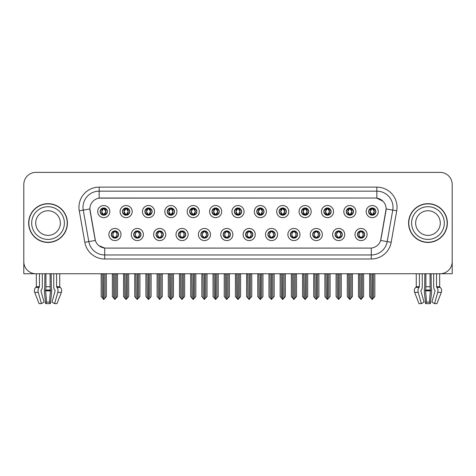 <?xml version="1.0" encoding="UTF-8"?>
<svg xmlns="http://www.w3.org/2000/svg" width="476" height="476" viewBox="0 0 476 476"><rect width="100%" height="100%" fill="white"/><g stroke="black" fill="none" stroke-linecap="round" stroke-linejoin="round"><path stroke-width="0.71" d="M223.179 234.525A3.635 3.635 0 0 0 226.814 238.161A3.635 3.635 0 0 0 230.449 234.525A3.635 3.635 0 0 0 226.814 230.89A3.635 3.635 0 0 0 223.179 234.525L223.214 234.525C223.898 236.483 224.845 237.465 226.046 237.465L226.475 237.465C224.071 235.507 224.071 233.549 226.475 231.592L226.046 231.592C224.868 231.568 223.922 232.544 223.214 234.525M220.757 234.525A6.057 6.057 0 0 0 226.814 240.582A6.057 6.057 0 0 0 232.871 234.525A6.057 6.057 0 0 0 226.814 228.468A6.057 6.057 0 0 0 220.757 234.525M245.551 234.525A3.635 3.635 0 0 0 249.186 238.161A3.635 3.635 0 0 0 252.821 234.525A3.635 3.635 0 0 0 249.186 230.89A3.635 3.635 0 0 0 245.551 234.525L245.586 234.525C246.276 236.483 247.217 237.465 248.418 237.465L248.847 237.465C246.443 235.507 246.443 233.549 248.847 231.592L248.418 231.592C247.24 231.568 246.294 232.544 245.586 234.525M243.129 234.525A6.057 6.057 0 0 0 249.186 240.582A6.057 6.057 0 0 0 255.243 234.525A6.057 6.057 0 0 0 249.186 228.468A6.057 6.057 0 0 0 243.129 234.525M267.923 234.525A3.635 3.635 0 0 0 271.558 238.161A3.635 3.635 0 0 0 275.193 234.525A3.635 3.635 0 0 0 271.558 230.89A3.635 3.635 0 0 0 267.923 234.525L267.958 234.525C268.648 236.483 269.594 237.465 270.79 237.465L271.225 237.465C268.815 235.507 268.815 233.549 271.225 231.592L270.79 231.592C269.612 231.568 268.666 232.544 267.958 234.525M265.501 234.525A6.057 6.057 0 0 0 271.558 240.582A6.057 6.057 0 0 0 277.615 234.525A6.057 6.057 0 0 0 271.558 228.468A6.057 6.057 0 0 0 265.501 234.525M144.871 211.588A3.635 3.635 0 0 0 148.506 215.223A3.635 3.635 0 0 0 152.141 211.588A3.635 3.635 0 0 0 148.506 207.952A3.635 3.635 0 0 0 144.871 211.588L144.906 211.588C145.662 213.617 146.602 214.599 147.738 214.521L147.489 215.081M142.449 211.588A6.057 6.057 0 0 0 148.506 217.645A6.057 6.057 0 0 0 154.563 211.588A6.057 6.057 0 0 0 148.506 205.531A6.057 6.057 0 0 0 142.449 211.588M211.993 211.588A3.635 3.635 0 0 0 215.628 215.223A3.635 3.635 0 0 0 219.263 211.588A3.635 3.635 0 0 0 215.628 207.952A3.635 3.635 0 0 0 211.993 211.588L212.028 211.588C212.778 213.617 213.724 214.599 214.86 214.521L214.611 215.081M209.571 211.588A6.057 6.057 0 0 0 215.628 217.645A6.057 6.057 0 0 0 221.685 211.588A6.057 6.057 0 0 0 215.628 205.531A6.057 6.057 0 0 0 209.571 211.588M111.313 234.525A3.635 3.635 0 0 0 114.948 238.161A3.635 3.635 0 0 0 118.584 234.525A3.635 3.635 0 0 0 114.948 230.89A3.635 3.635 0 0 0 111.313 234.525L111.348 234.525C112.038 236.483 112.979 237.465 114.18 237.465L114.609 237.465C112.205 235.507 112.205 233.549 114.609 231.592L114.18 231.592C113.002 231.568 112.056 232.544 111.348 234.525M108.891 234.525A6.057 6.057 0 0 0 114.948 240.582A6.057 6.057 0 0 0 121.005 234.525A6.057 6.057 0 0 0 114.948 228.468A6.057 6.057 0 0 0 108.891 234.525M189.621 211.588A3.635 3.635 0 0 0 193.256 215.223A3.635 3.635 0 0 0 196.885 211.588A3.635 3.635 0 0 0 193.256 207.952A3.635 3.635 0 0 0 189.621 211.588L189.65 211.588C190.406 213.617 191.352 214.599 192.482 214.521L192.239 215.081M187.199 211.588A6.057 6.057 0 0 0 193.256 217.645A6.057 6.057 0 0 0 199.313 211.588A6.057 6.057 0 0 0 193.256 205.531A6.057 6.057 0 0 0 187.199 211.588M122.499 211.588A3.635 3.635 0 0 0 126.134 215.223A3.635 3.635 0 0 0 129.769 211.588A3.635 3.635 0 0 0 126.134 207.952A3.635 3.635 0 0 0 122.499 211.588L122.534 211.588C123.284 213.617 124.23 214.599 125.366 214.521L125.117 215.081M120.077 211.588A6.057 6.057 0 0 0 126.134 217.645A6.057 6.057 0 0 0 132.191 211.588A6.057 6.057 0 0 0 126.134 205.531A6.057 6.057 0 0 0 120.077 211.588M335.044 234.525A3.635 3.635 0 0 0 338.68 238.161A3.635 3.635 0 0 0 342.315 234.525A3.635 3.635 0 0 0 338.68 230.89A3.635 3.635 0 0 0 335.044 234.525L335.08 234.525C335.764 236.483 336.71 237.465 337.912 237.465L338.341 237.465C335.937 235.507 335.937 233.549 338.341 231.592L337.912 231.592C336.734 231.568 335.788 232.544 335.08 234.525M332.623 234.525A6.057 6.057 0 0 0 338.68 240.582A6.057 6.057 0 0 0 344.737 234.525A6.057 6.057 0 0 0 338.68 228.468A6.057 6.057 0 0 0 332.623 234.525M301.486 211.588A3.635 3.635 0 0 0 305.122 215.223A3.635 3.635 0 0 0 308.751 211.588A3.635 3.635 0 0 0 305.122 207.952A3.635 3.635 0 0 0 301.486 211.588L301.516 211.588C302.272 213.617 303.212 214.599 304.348 214.521L304.104 215.081M299.059 211.588A6.057 6.057 0 0 0 305.122 217.645A6.057 6.057 0 0 0 311.179 211.588A6.057 6.057 0 0 0 305.122 205.531A6.057 6.057 0 0 0 299.059 211.588M156.063 234.525A3.635 3.635 0 0 0 159.692 238.161A3.635 3.635 0 0 0 163.327 234.525A3.635 3.635 0 0 0 159.692 230.89A3.635 3.635 0 0 0 156.063 234.525L156.092 234.525C156.782 236.483 157.729 237.465 158.924 237.465L159.359 237.465C156.949 235.507 156.949 233.549 159.359 231.592L158.924 231.592C157.746 231.568 156.806 232.544 156.092 234.525M153.635 234.525A6.057 6.057 0 0 0 159.692 240.582A6.057 6.057 0 0 0 165.749 234.525A6.057 6.057 0 0 0 159.692 228.468A6.057 6.057 0 0 0 153.635 234.525M346.23 211.588A3.635 3.635 0 0 0 349.866 215.223A3.635 3.635 0 0 0 353.501 211.588A3.635 3.635 0 0 0 349.866 207.952A3.635 3.635 0 0 0 346.23 211.588L346.266 211.588C347.016 213.617 347.962 214.599 349.098 214.521L348.848 215.081M343.809 211.588A6.057 6.057 0 0 0 349.866 217.645A6.057 6.057 0 0 0 355.923 211.588A6.057 6.057 0 0 0 349.866 205.531A6.057 6.057 0 0 0 343.809 211.588M167.249 211.588A3.635 3.635 0 0 0 170.878 215.223A3.635 3.635 0 0 0 174.513 211.588A3.635 3.635 0 0 0 170.878 207.952A3.635 3.635 0 0 0 167.249 211.588L167.278 211.588C168.034 213.617 168.974 214.599 170.11 214.521L169.867 215.081M164.821 211.588A6.057 6.057 0 0 0 170.878 217.645A6.057 6.057 0 0 0 176.941 211.588A6.057 6.057 0 0 0 170.878 205.531A6.057 6.057 0 0 0 164.821 211.588M279.115 211.588A3.635 3.635 0 0 0 282.744 215.223A3.635 3.635 0 0 0 286.379 211.588A3.635 3.635 0 0 0 282.744 207.952A3.635 3.635 0 0 0 279.115 211.588L279.144 211.588C279.9 213.617 280.84 214.599 281.976 214.521L281.732 215.081M276.687 211.588A6.057 6.057 0 0 0 282.744 217.645A6.057 6.057 0 0 0 288.801 211.588A6.057 6.057 0 0 0 282.744 205.531A6.057 6.057 0 0 0 276.687 211.588M133.685 234.525A3.635 3.635 0 0 0 137.32 238.161A3.635 3.635 0 0 0 140.956 234.525A3.635 3.635 0 0 0 137.32 230.89A3.635 3.635 0 0 0 133.685 234.525L133.72 234.525C134.41 236.483 135.351 237.465 136.552 237.465L136.981 237.465C134.577 235.507 134.577 233.549 136.981 231.592L136.552 231.592C135.374 231.568 134.428 232.544 133.72 234.525M131.263 234.525A6.057 6.057 0 0 0 137.32 240.582A6.057 6.057 0 0 0 143.377 234.525A6.057 6.057 0 0 0 137.32 228.468A6.057 6.057 0 0 0 131.263 234.525M234.365 211.588A3.635 3.635 0 0 0 238 215.223A3.635 3.635 0 0 0 241.635 211.588A3.635 3.635 0 0 0 238 207.952A3.635 3.635 0 0 0 234.365 211.588L234.4 211.588C235.15 213.617 236.096 214.599 237.232 214.521L236.983 215.081M231.943 211.588A6.057 6.057 0 0 0 238 217.645A6.057 6.057 0 0 0 244.057 211.588A6.057 6.057 0 0 0 238 205.531A6.057 6.057 0 0 0 231.943 211.588M200.807 234.525A3.635 3.635 0 0 0 204.442 238.161A3.635 3.635 0 0 0 208.077 234.525A3.635 3.635 0 0 0 204.442 230.89A3.635 3.635 0 0 0 200.807 234.525L200.836 234.525C201.526 236.483 202.473 237.465 203.674 237.465L204.103 237.465C201.699 235.507 201.699 233.549 204.103 231.592L203.674 231.592C202.496 231.568 201.55 232.544 200.836 234.525M198.385 234.525A6.057 6.057 0 0 0 204.442 240.582A6.057 6.057 0 0 0 210.499 234.525A6.057 6.057 0 0 0 204.442 228.468A6.057 6.057 0 0 0 198.385 234.525M256.737 211.588A3.635 3.635 0 0 0 260.372 215.223A3.635 3.635 0 0 0 264.007 211.588A3.635 3.635 0 0 0 260.372 207.952A3.635 3.635 0 0 0 256.737 211.588L256.772 211.588C257.522 213.617 258.468 214.599 259.604 214.521L259.355 215.081M254.315 211.588A6.057 6.057 0 0 0 260.372 217.645A6.057 6.057 0 0 0 266.429 211.588A6.057 6.057 0 0 0 260.372 205.531A6.057 6.057 0 0 0 254.315 211.588M323.858 211.588A3.635 3.635 0 0 0 327.494 215.223A3.635 3.635 0 0 0 331.129 211.588A3.635 3.635 0 0 0 327.494 207.952A3.635 3.635 0 0 0 323.858 211.588L323.894 211.588C324.644 213.617 325.59 214.599 326.72 214.521L326.476 215.081M321.437 211.588A6.057 6.057 0 0 0 327.494 217.645A6.057 6.057 0 0 0 333.551 211.588A6.057 6.057 0 0 0 327.494 205.531A6.057 6.057 0 0 0 321.437 211.588M178.435 234.525A3.635 3.635 0 0 0 182.07 238.161A3.635 3.635 0 0 0 185.7 234.525A3.635 3.635 0 0 0 182.07 230.89A3.635 3.635 0 0 0 178.435 234.525L178.464 234.525C179.155 236.483 180.101 237.465 181.296 237.465L181.731 237.465C179.327 235.507 179.327 233.549 181.731 231.592L181.296 231.592C180.118 231.568 179.178 232.544 178.464 234.525M176.007 234.525A6.057 6.057 0 0 0 182.07 240.582A6.057 6.057 0 0 0 188.127 234.525A6.057 6.057 0 0 0 182.07 228.468A6.057 6.057 0 0 0 176.007 234.525M368.602 211.588A3.635 3.635 0 0 0 372.238 215.223A3.635 3.635 0 0 0 375.873 211.588A3.635 3.635 0 0 0 372.238 207.952A3.635 3.635 0 0 0 368.602 211.588L368.638 211.588C369.388 213.617 370.334 214.599 371.47 214.521L371.22 215.081M366.181 211.588A6.057 6.057 0 0 0 372.238 217.645A6.057 6.057 0 0 0 378.295 211.588A6.057 6.057 0 0 0 372.238 205.531A6.057 6.057 0 0 0 366.181 211.588M290.3 234.525A3.635 3.635 0 0 0 293.93 238.161A3.635 3.635 0 0 0 297.565 234.525A3.635 3.635 0 0 0 293.93 230.89A3.635 3.635 0 0 0 290.3 234.525L290.33 234.525C291.02 236.483 291.966 237.465 293.162 237.465L293.597 237.465C291.193 235.507 291.193 233.549 293.597 231.592L293.162 231.592C291.984 231.568 291.044 232.544 290.33 234.525M287.873 234.525A6.057 6.057 0 0 0 293.93 240.582A6.057 6.057 0 0 0 299.993 234.525A6.057 6.057 0 0 0 293.93 228.468A6.057 6.057 0 0 0 287.873 234.525M312.673 234.525A3.635 3.635 0 0 0 316.308 238.161A3.635 3.635 0 0 0 319.937 234.525A3.635 3.635 0 0 0 316.308 230.89A3.635 3.635 0 0 0 312.673 234.525L312.702 234.525C313.392 236.483 314.338 237.465 315.54 237.465L315.969 237.465C313.565 235.507 313.565 233.549 315.969 231.592L315.54 231.592C314.362 231.568 313.416 232.544 312.702 234.525M310.251 234.525A6.057 6.057 0 0 0 316.308 240.582A6.057 6.057 0 0 0 322.365 234.525A6.057 6.057 0 0 0 316.308 228.468A6.057 6.057 0 0 0 310.251 234.525M100.127 211.588A3.635 3.635 0 0 0 103.762 215.223A3.635 3.635 0 0 0 107.397 211.588A3.635 3.635 0 0 0 103.762 207.952A3.635 3.635 0 0 0 100.127 211.588L100.162 211.588C100.912 213.617 101.858 214.599 102.994 214.521L102.745 215.081M97.705 211.588A6.057 6.057 0 0 0 103.762 217.645A6.057 6.057 0 0 0 109.819 211.588A6.057 6.057 0 0 0 103.762 205.531A6.057 6.057 0 0 0 97.705 211.588M357.416 234.525A3.635 3.635 0 0 0 361.052 238.161A3.635 3.635 0 0 0 364.687 234.525A3.635 3.635 0 0 0 361.052 230.89A3.635 3.635 0 0 0 357.416 234.525L357.452 234.525C358.142 236.483 359.082 237.465 360.284 237.465L360.713 237.465C358.309 235.507 358.309 233.549 360.713 231.592L360.284 231.592C359.106 231.568 358.16 232.544 357.452 234.525M354.995 234.525A6.057 6.057 0 0 0 361.052 240.582A6.057 6.057 0 0 0 367.109 234.525A6.057 6.057 0 0 0 361.052 228.468A6.057 6.057 0 0 0 354.995 234.525M84.829 242.314L79.272 210.814A20.194 20.194 0 0 1 99.157 187.116L376.843 187.116A20.194 20.194 0 0 1 396.728 210.814L391.171 242.314A20.194 20.194 0 0 1 371.286 258.998L104.714 258.998A20.194 20.194 0 0 1 84.829 242.314L88.804 241.612L83.246 210.112A16.154 16.154 0 0 1 99.157 191.156L376.843 191.156A16.154 16.154 0 0 1 392.754 210.112L387.196 241.612A16.154 16.154 0 0 1 371.286 254.963L104.714 254.963A16.154 16.154 0 0 1 88.804 241.612L95.355 240.457L89.869 208.946A10.906 10.906 0 0 0 90.035 210.814L95.021 239.083A10.906 10.906 0 0 0 105.755 248.097L370.245 248.097A10.906 10.906 0 0 0 380.978 239.083L385.965 210.814A10.906 10.906 0 0 0 375.225 198.022L100.775 198.022A10.906 10.906 0 0 0 89.869 208.922L89.988 207.31M440.895 273.712L452.2 273.742L452.2 184.492A12.114 12.114 0 0 0 440.086 172.377L35.914 172.377A12.114 12.114 0 0 0 23.8 184.492L23.8 273.742L36.331 273.742L36.331 286.73L39.466 286.73L39.08 287.397A4.445 3.142 90 0 0 38.264 292.359L41.466 303.623L44.113 302.117L40.912 290.854L41.275 290.033A4.445 3.142 90 0 0 42.322 286.73L42.322 273.742L44.893 273.742L44.756 287.397A4.445 1.148 -90 0 0 44.452 292.359L45.625 303.623L46.594 302.117L45.559 290.033A4.445 1.148 -90 0 0 45.94 286.73L45.94 273.742M50.123 273.742L50.123 286.73A4.445 1.148 90 0 0 50.504 290.033L49.462 302.117L50.432 303.623L51.604 292.359A4.445 1.148 90 0 0 51.307 287.397L51.164 273.742L53.74 273.742L53.74 286.73A4.445 3.142 -90 0 0 54.788 290.033L55.151 290.854L51.949 302.117L54.597 303.623L57.001 303.623L61.374 292.359A4.445 4.29 90 0 0 60.256 287.397L59.863 287.028A0.405 0.393 -90 0 1 59.732 286.73L59.732 273.742L60.952 273.742M415.048 273.742L416.268 273.742L416.268 286.73L419.404 286.73L419.017 287.397A4.445 3.142 90 0 0 418.202 292.359L421.403 303.623L424.051 302.117L420.849 290.854L421.212 290.033A4.445 3.142 90 0 0 422.26 286.73L422.26 273.742L424.836 273.742L424.693 287.397A4.445 1.148 -90 0 0 424.396 292.359L425.568 303.623L426.538 302.117L425.496 290.033A4.445 1.148 -90 0 0 425.877 286.73L425.877 273.742M430.06 273.742L430.06 286.73A4.445 1.148 90 0 0 430.441 290.033L429.406 302.117L430.375 303.623L431.548 292.359A4.445 1.148 90 0 0 431.244 287.397L431.107 273.742L433.678 273.742L433.678 286.73A4.445 3.142 -90 0 0 434.725 290.033L435.088 290.854L431.887 302.117L434.534 303.623L436.938 303.623L441.312 292.359A4.445 4.29 90 0 0 440.199 287.397L439.8 287.028A0.405 0.393 -90 0 1 439.669 286.73L439.669 273.742L440.895 273.742M28.643 223.06A19.385 19.385 0 0 0 48.028 242.445A19.385 19.385 0 0 0 67.413 223.06A19.385 19.385 0 0 0 48.028 203.674A19.385 19.385 0 0 0 28.643 223.06M408.587 223.06A19.385 19.385 0 0 0 427.972 242.445A19.385 19.385 0 0 0 447.357 223.06A19.385 19.385 0 0 0 427.972 203.674A19.385 19.385 0 0 0 408.587 223.06M99.157 187.116L99.157 198.141L375.225 198.022L376.843 198.141L382.936 201.211M370.245 248.097L105.755 248.097M104.714 258.998L104.714 248.044L98.889 245.664M392.754 210.112L386.131 208.946L380.645 240.457L387.196 241.612L392.754 210.112L396.728 210.814M380.978 239.083L380.913 239.428M95.087 239.428L95.021 239.083M440.086 172.377L35.914 172.377M23.8 184.492L23.8 261.627A12.114 12.114 0 0 0 35.914 273.742L440.086 273.742A12.114 12.114 0 0 0 452.2 261.627L452.2 184.492M361.677 238.107L361.391 237.465L361.82 237.465C362.998 237.488 363.944 236.507 364.652 234.519C363.962 232.568 363.015 231.592 361.82 231.592L362.069 231.038M361.677 230.949L361.391 231.592L361.82 231.592M360.832 237.465L360.528 238.125L360.838 237.465C358.279 235.507 358.279 233.549 360.838 231.592L360.528 230.931L360.838 231.592C358.368 233.549 358.368 235.507 360.832 237.465M360.713 231.592L360.427 230.949M361.391 231.592L361.576 230.931L361.266 231.592C363.825 233.549 363.825 235.507 361.266 237.465L361.57 238.125L361.272 237.465C363.735 235.507 363.735 233.549 361.272 231.592L361.391 231.592C363.795 233.549 363.795 235.507 361.391 237.465L361.391 237.465M359.612 273.742L359.761 298.083L360.885 299.428L363.634 296.542L363.634 273.944L362.343 273.944L362.343 298.083M361.135 273.742L361.135 299.428M360.969 299.428L360.969 273.742M358.47 273.742L358.47 296.542L359.761 298.083M359.761 273.944L358.47 273.944M370.798 273.742L370.947 298.083L372.071 299.428L372.161 273.742M372.321 273.742L372.321 299.428L374.82 296.542L374.82 273.944L373.678 273.742M369.656 273.742L369.656 296.542L370.947 298.083M370.947 273.944L369.656 273.944M373.529 298.083L373.529 273.944M371.613 215.17L371.899 214.521L371.47 214.521M371.613 208.006L371.899 208.655L371.47 208.655C370.298 208.631 369.352 209.613 368.638 211.588M375.873 211.588L375.838 211.588C375.142 209.636 374.195 208.655 373.005 208.655L372.577 208.655L374.41 211.588L372.577 214.521L373.255 215.081M375.838 211.588C375.112 213.581 374.166 214.563 373.005 214.521M371.899 214.521L370.138 211.588L372.018 208.655C369.763 208.732 369.691 214.146 372.024 214.521L370.066 211.588L371.899 208.655M372.458 208.655L372.762 207.994L372.452 208.655C374.713 208.732 374.785 214.146 372.452 214.521L372.756 215.188L372.458 214.521L374.338 211.588L372.458 208.655M339.305 238.107L339.019 237.465L339.447 237.465C340.626 237.488 341.572 236.507 342.28 234.519C341.589 232.568 340.643 231.592 339.447 231.592L339.691 231.038M339.305 230.949L339.019 231.592L339.447 231.592M338.46 237.465L338.156 238.125L338.466 237.465C335.907 235.507 335.907 233.549 338.466 231.592L338.156 230.931L338.466 231.592C335.991 233.549 335.991 235.507 338.46 237.465M338.341 231.592L338.055 230.949M339.019 231.592L339.198 230.931L338.894 231.592C341.453 233.549 341.453 235.507 338.894 237.465L339.198 238.125L338.9 237.465C341.363 235.507 341.363 233.549 338.9 231.592L339.019 231.592C341.423 233.549 341.423 235.507 339.019 237.465L339.019 237.465M337.24 273.742L337.389 298.083L338.513 299.428L341.262 296.542L341.262 273.944L339.971 273.944L339.971 298.083M338.757 273.742L338.757 299.428M338.597 299.428L338.597 273.742M336.092 273.742L336.092 296.542L337.389 298.083M337.389 273.944L336.092 273.944M316.933 238.107L316.641 237.465L317.075 237.465C318.254 237.488 319.2 236.507 319.908 234.519C319.212 232.568 318.271 231.592 317.075 231.592L317.319 231.038M316.933 230.949L316.641 231.592L317.075 231.592M316.088 237.465L315.784 238.125L316.088 237.465C313.535 235.507 313.535 233.549 316.088 231.592L315.784 230.931L316.088 231.592C313.619 233.549 313.619 235.507 316.088 237.465M315.969 231.592L315.683 230.949M316.641 231.592L316.826 230.931L316.641 231.592C319.051 233.549 319.051 235.507 316.641 237.465L316.826 238.125L316.522 237.465C318.991 235.507 318.991 233.549 316.522 231.592C319.075 233.549 319.075 235.507 316.522 237.465L316.641 237.465M314.862 273.742L315.011 298.083L316.141 299.428L318.89 296.542L318.89 273.944L317.599 273.944L317.599 298.083M316.385 273.742L316.385 299.428M316.225 299.428L316.225 273.742M313.72 273.742L313.72 296.542L315.011 298.083M315.011 273.944L313.72 273.944M294.561 238.107L294.269 237.465L294.704 237.465C295.882 237.488 296.822 236.507 297.536 234.519C296.84 232.568 295.899 231.592 294.704 231.592L294.947 231.038M294.561 230.949L294.269 231.592L294.704 231.592M293.716 237.465L293.412 238.125L293.716 237.465C291.163 235.507 291.163 233.549 293.716 231.592L293.412 230.931L293.716 231.592C291.247 233.549 291.247 235.507 293.716 237.465M293.597 231.592L293.305 230.949M294.269 231.592L294.454 230.931L294.269 231.592C296.673 233.549 296.673 235.507 294.269 237.465L294.454 238.125L294.15 237.465C296.619 235.507 296.619 233.549 294.15 231.592C296.703 233.549 296.703 235.507 294.15 237.465L294.269 237.465M292.49 273.742L292.639 298.083L293.769 299.428L296.518 296.542L296.518 273.944L295.227 273.944L295.227 298.083M294.013 273.742L294.013 299.428M293.853 299.428L293.853 273.742M291.348 273.742L291.348 296.542L292.639 298.083M292.639 273.944L291.348 273.944M348.426 273.742L348.575 298.083L349.699 299.428L349.783 273.742M349.943 273.742L349.943 299.428L352.448 296.542L352.448 273.944L351.306 273.742M347.284 273.742L347.284 296.542L348.575 298.083M348.575 273.944L347.284 273.944M351.157 298.083L351.157 273.944M349.241 215.17L349.527 214.521L349.098 214.521M349.241 208.006L349.527 208.655L349.098 208.655C347.926 208.631 346.98 209.613 346.266 211.588M353.501 211.588L353.466 211.588C352.764 209.636 351.823 208.655 350.633 208.655L350.205 208.655L352.038 211.588L350.205 214.521L350.883 215.081M353.466 211.588C352.74 213.581 351.794 214.563 350.633 214.521M349.527 214.521L347.766 211.588L349.646 208.655C347.391 208.732 347.319 214.146 349.652 214.521L347.694 211.588L349.527 208.655M350.086 208.655L350.39 207.994L350.08 208.655C352.341 208.732 352.413 214.146 350.08 214.521L350.384 215.188L350.086 214.521L351.966 211.588L350.086 208.655M326.048 273.742L326.203 298.083L327.327 299.428L327.411 273.742M327.571 273.742L327.571 299.428L330.076 296.542L330.076 273.944L328.934 273.742M324.906 273.742L324.906 296.542L326.203 298.083M326.203 273.944L324.906 273.944M328.785 298.083L328.785 273.944M326.863 215.17L327.155 214.521L326.72 214.521M326.863 208.006L327.155 208.655L326.72 208.655C325.554 208.631 324.608 209.613 323.894 211.588M331.129 211.588L331.094 211.588C330.392 209.636 329.452 208.655 328.262 208.655L327.833 208.655L329.666 211.588L327.833 214.521L328.511 215.081M331.094 211.588C330.368 213.581 329.422 214.563 328.262 214.521M327.155 214.521L325.394 211.588L327.274 208.655C325.019 208.732 324.947 214.146 327.274 214.521L325.322 211.588L327.155 208.655M327.714 208.655L328.012 207.994L327.708 208.655C329.963 208.732 330.035 214.146 327.708 214.521L328.012 215.188L327.714 214.521L329.594 211.588L327.714 208.655M303.676 273.742L303.825 298.083L304.955 299.428L305.039 273.742M305.199 273.742L305.199 299.428L307.704 296.542L307.704 273.944L306.562 273.742M302.534 273.742L302.534 296.542L303.825 298.083M303.825 273.944L302.534 273.944M306.413 298.083L306.413 273.944M304.491 215.17L304.783 214.521L304.348 214.521M304.491 208.006L304.783 208.655L304.348 208.655C303.182 208.631 302.236 209.613 301.516 211.588M308.751 211.588L308.722 211.588C308.02 209.636 307.074 208.655 305.889 208.655L305.461 208.655L307.294 211.588L305.461 214.521L306.133 215.081M308.722 211.588C307.99 213.581 307.05 214.563 305.889 214.521M304.783 214.521L303.022 211.588L304.902 208.655C302.647 208.732 302.575 214.146 304.902 214.521L302.95 211.588L304.783 208.655M305.336 208.655L305.336 208.655C307.591 208.732 307.663 214.146 305.336 214.521L305.64 215.188L305.336 214.521L307.216 211.588L305.336 208.655L305.64 207.994L305.336 208.655M281.304 273.742L281.453 298.083L282.583 299.428L282.667 273.742M282.827 273.742L282.827 299.428L285.332 296.542L285.332 273.944L284.19 273.742M280.162 273.742L280.162 296.542L281.453 298.083M281.453 273.944L280.162 273.944M284.041 298.083L284.041 273.944M282.119 215.17L282.405 214.521L281.976 214.521M282.119 208.006L282.405 208.655L281.976 208.655C280.804 208.631 279.864 209.613 279.144 211.588M286.379 211.588L286.35 211.588C285.648 209.636 284.702 208.655 283.517 208.655L283.083 208.655L284.916 211.588L283.083 214.521L283.761 215.081M286.35 211.588C285.618 213.581 284.678 214.563 283.517 214.521M282.405 214.521L280.644 211.588L282.524 208.655C280.275 208.732 280.203 214.146 282.53 214.521L280.572 211.588L282.405 208.655M282.964 208.655L282.964 208.655C285.219 208.732 285.291 214.146 282.964 214.521L283.268 215.188L282.964 214.521L284.844 211.588L282.964 208.655L283.268 207.994L282.964 208.655M50.432 303.623L45.625 303.623M49.462 302.117L46.594 302.117M39.466 273.742L39.466 286.73M54.597 303.623L57.798 292.359A4.445 3.142 -90 0 0 56.983 287.397L56.596 286.73L56.596 273.742M36.331 286.73A0.405 0.393 90 0 1 36.2 287.028L35.801 287.397A4.445 4.29 -90 0 0 34.688 292.359L39.062 303.623L41.466 303.623M430.375 303.623L425.568 303.623M429.406 302.117L426.538 302.117M419.404 273.742L419.404 286.73M434.534 303.623L437.736 292.359A4.445 3.142 -90 0 0 436.92 287.397L436.534 286.73L436.534 273.742M416.268 286.73A0.405 0.393 90 0 1 416.137 287.028L415.744 287.397A4.445 4.29 -90 0 0 414.626 292.359L418.999 303.623L421.403 303.623M60.351 223.06A12.316 12.316 0 0 0 48.028 210.743A12.316 12.316 0 0 0 35.712 223.06A12.316 12.316 0 0 0 48.028 235.376A12.316 12.316 0 0 0 60.351 223.06A12.316 12.316 0 0 1 48.028 235.376A12.316 12.316 0 0 1 35.712 223.06M28.846 223.06A19.183 19.183 0 0 1 48.028 203.877A19.183 19.183 0 0 1 67.211 223.06A19.183 19.183 0 0 1 48.028 242.242A19.183 19.183 0 0 1 28.846 223.06M440.288 223.06A12.316 12.316 0 0 0 427.972 210.743A12.316 12.316 0 0 0 415.649 223.06A12.316 12.316 0 0 0 427.972 235.376A12.316 12.316 0 0 0 440.288 223.06A12.316 12.316 0 0 1 427.972 235.376A12.316 12.316 0 0 1 415.649 223.06M408.789 223.06A19.183 19.183 0 0 1 427.972 203.877A19.183 19.183 0 0 1 447.154 223.06A19.183 19.183 0 0 1 427.972 242.242A19.183 19.183 0 0 1 408.789 223.06M272.183 238.107L271.897 237.465L272.326 237.465C273.504 237.488 274.45 236.507 275.164 234.519C274.468 232.568 273.522 231.592 272.326 231.592L272.575 231.038M272.183 230.949L271.897 231.592L272.326 231.592M271.344 237.465L271.04 238.125L271.344 237.465C268.791 235.507 268.791 233.549 271.344 231.592L271.04 230.931L271.344 231.592C268.875 233.549 268.875 235.507 271.344 237.465M271.225 231.592L270.933 230.949M271.897 231.592C274.301 233.549 274.301 235.507 271.897 237.465L271.778 237.465C274.247 235.507 274.247 233.549 271.778 231.592L272.082 230.931M271.897 237.465L272.082 238.125M270.118 273.742L270.267 298.083L271.391 299.428L274.146 296.542L274.146 273.944L272.849 273.944L272.849 298.083M271.641 273.742L271.641 299.428M271.481 299.428L271.481 273.742M268.976 273.742L268.976 296.542L270.267 298.083M270.267 273.944L268.976 273.944M249.811 238.107L249.525 237.465L249.954 237.465C251.132 237.488 252.078 236.507 252.786 234.519C252.096 232.568 251.149 231.592 249.954 231.592L250.203 231.038M249.811 230.949L249.525 231.592L249.954 231.592M248.966 237.465L248.668 238.125L248.972 237.465C246.413 235.507 246.413 233.549 248.972 231.592L248.668 230.931L248.972 231.592C246.503 233.549 246.503 235.507 248.966 237.465M248.847 231.592L248.561 230.949M249.525 231.592C251.929 233.549 251.929 235.507 249.525 237.465L249.406 237.465C251.869 235.507 251.869 233.549 249.406 231.592L249.71 230.931M249.525 237.465L249.71 238.125M247.746 273.742L247.895 298.083L249.019 299.428L251.768 296.542L251.768 273.944L250.477 273.944L250.477 298.083M249.269 273.742L249.269 299.428M249.109 299.428L249.109 273.742M246.604 273.742L246.604 296.542L247.895 298.083M247.895 273.944L246.604 273.944M227.439 238.107L227.153 237.465L227.582 237.465C228.76 237.488 229.706 236.507 230.414 234.519C229.724 232.568 228.778 231.592 227.582 231.592L227.831 231.038M227.439 230.949L227.153 231.592L227.582 231.592M226.189 230.949L226.594 231.592C224.131 233.549 224.131 235.507 226.594 237.465L226.29 238.125M226.475 231.592L226.29 230.931M227.153 231.592L227.332 230.931L227.153 231.592C229.557 233.549 229.557 235.507 227.153 237.465L227.332 238.125L227.028 237.465C229.497 235.507 229.497 233.549 227.034 231.592C229.587 233.549 229.587 235.507 227.028 237.465L227.153 237.465M225.374 273.742L225.523 298.083L226.647 299.428L229.396 296.542L229.396 273.944L228.105 273.944L228.105 298.083M226.891 273.742L226.891 299.428M226.731 299.428L226.731 273.742M224.232 273.742L224.232 296.542L225.523 298.083M225.523 273.944L224.232 273.944M258.932 273.742L259.081 298.083L260.205 299.428L260.295 273.742M260.455 273.742L260.455 299.428L262.96 296.542L262.96 273.944L261.812 273.742M257.79 273.742L257.79 296.542L259.081 298.083M259.081 273.944L257.79 273.944M261.663 298.083L261.663 273.944M259.747 215.17L260.033 214.521L259.604 214.521M259.747 208.006L260.033 208.655L259.604 208.655C258.432 208.631 257.492 209.613 256.772 211.588M264.007 211.588L263.972 211.588C263.276 209.636 262.33 208.655 261.14 208.655L260.711 208.655L262.544 211.588L260.711 214.521L261.389 215.081M263.972 211.588C263.246 213.581 262.3 214.563 261.14 214.521M260.033 214.521L258.272 211.588L260.152 208.655C257.903 208.732 257.825 214.146 260.158 214.521L258.2 211.588L260.033 208.655M260.896 207.994L260.592 208.655C262.847 208.732 262.919 214.146 260.592 214.521L260.89 215.188M236.56 273.742L236.709 298.083L237.833 299.428L237.917 273.742M238.083 273.742L238.083 299.428L240.582 296.542L240.582 273.944L239.44 273.742M235.418 273.742L235.418 296.542L236.709 298.083M236.709 273.944L235.418 273.944M239.291 298.083L239.291 273.944M237.375 215.17L237.661 214.521L237.232 214.521M237.375 208.006L237.661 208.655L237.232 208.655C236.06 208.631 235.114 209.613 234.4 211.588M241.635 211.588L241.6 211.588C240.904 209.636 239.958 208.655 238.768 208.655L238.339 208.655L240.172 211.588L238.339 214.521L239.017 215.081M241.6 211.588C240.874 213.581 239.928 214.563 238.768 214.521M237.661 214.521L235.9 211.588L237.78 208.655C235.525 208.732 235.453 214.146 237.786 214.521L235.828 211.588L237.661 208.655M238.524 207.994L238.22 208.655C240.475 208.732 240.547 214.146 238.214 214.521L238.518 215.188M214.188 273.742L214.337 298.083L215.461 299.428L215.545 273.742M215.705 273.742L215.705 299.428L218.21 296.542L218.21 273.944L217.068 273.742M213.04 273.742L213.04 296.542L214.337 298.083M214.337 273.944L213.04 273.944M216.919 298.083L216.919 273.944M215.003 215.17L215.289 214.521L214.86 214.521M215.003 208.006L215.289 208.655L214.86 208.655C213.688 208.631 212.742 209.613 212.028 211.588M219.263 211.588L219.228 211.588C218.526 209.636 217.586 208.655 216.396 208.655L215.967 208.655L217.8 211.588L215.967 214.521L216.645 215.081M219.228 211.588C218.502 213.581 217.556 214.563 216.396 214.521M215.289 214.521L213.528 211.588L215.408 208.655C213.153 208.732 213.081 214.146 215.408 214.521L213.456 211.588L215.289 208.655M216.152 207.994L215.848 208.655C218.097 208.732 218.175 214.146 215.842 214.521L216.146 215.188M205.067 238.107L204.775 237.465L205.21 237.465C206.388 237.488 207.334 236.507 208.042 234.519C207.352 232.568 206.405 231.592 205.21 231.592L205.453 231.038M205.067 230.949L204.775 231.592L205.21 231.592M203.817 230.949L204.222 231.592C201.753 233.549 201.753 235.507 204.222 237.465L203.918 238.125M204.103 231.592L203.918 230.931M204.775 231.592L204.96 230.931L204.775 231.592C207.185 233.549 207.185 235.507 204.775 237.465L204.96 238.125L204.656 237.465C207.125 235.507 207.125 233.549 204.656 231.592C207.209 233.549 207.209 235.507 204.656 237.465L204.775 237.465M202.996 273.742L203.151 298.083L204.275 299.428L207.024 296.542L207.024 273.944L205.733 273.944L205.733 298.083M204.519 273.742L204.519 299.428M204.359 299.428L204.359 273.742M201.854 273.742L201.854 296.542L203.151 298.083M203.151 273.944L201.854 273.944M182.695 238.107L182.403 237.465L182.838 237.465C184.016 237.488 184.956 236.507 185.67 234.519C184.974 232.568 184.034 231.592 182.838 231.592L183.081 231.038M182.695 230.949L182.403 231.592L182.838 231.592M181.85 237.465L181.546 238.125L181.85 237.465C179.297 235.507 179.297 233.549 181.85 231.592L181.546 230.931L181.85 231.592C179.381 233.549 179.381 235.507 181.85 237.465M181.731 231.592L181.439 230.949M182.403 231.592L182.588 230.931L182.403 231.592C184.807 233.549 184.807 235.507 182.403 237.465L182.588 238.125L182.284 237.465C184.753 235.507 184.753 233.549 182.284 231.592C184.837 233.549 184.837 235.507 182.284 237.465L182.403 237.465M180.624 273.742L180.773 298.083L181.903 299.428L184.652 296.542L184.652 273.944L183.361 273.944L183.361 298.083M182.147 273.742L182.147 299.428M181.987 299.428L181.987 273.742M179.482 273.742L179.482 296.542L180.773 298.083M180.773 273.944L179.482 273.944M160.317 238.107L160.031 237.465L160.46 237.465C161.644 237.488 162.584 236.507 163.298 234.519C162.602 232.568 161.656 231.592 160.46 231.592L160.71 231.038M160.317 230.949L160.031 231.592L160.46 231.592M159.478 237.465L159.174 238.125L159.478 237.465C156.925 235.507 156.925 233.549 159.478 231.592L159.174 230.931L159.478 231.592C157.009 233.549 157.009 235.507 159.478 237.465M159.359 231.592L159.067 230.949M160.031 231.592L160.216 230.931L160.031 231.592C162.435 233.549 162.435 235.507 160.031 237.465L160.216 238.125L159.912 237.465C162.381 235.507 162.381 233.549 159.912 231.592C162.465 233.549 162.465 235.507 159.912 237.465L160.031 237.465M158.252 273.742L158.401 298.083L159.531 299.428L162.28 296.542L162.28 273.944L160.989 273.944L160.989 298.083M159.775 273.742L159.775 299.428M159.615 299.428L159.615 273.742M157.11 273.742L157.11 296.542L158.401 298.083M158.401 273.944L157.11 273.944M137.945 238.107L137.659 237.465L138.088 237.465C139.266 237.488 140.212 236.507 140.92 234.519C140.23 232.568 139.284 231.592 138.088 231.592L138.338 231.038M137.945 230.949L137.659 231.592L138.088 231.592M137.1 237.465L136.802 238.125L137.106 237.465C134.547 235.507 134.547 233.549 137.106 231.592L136.802 230.931L137.1 231.592C134.637 233.549 134.637 235.507 137.1 237.465M136.981 231.592L136.695 230.949M137.659 231.592L137.844 230.931L137.659 231.592C140.063 233.549 140.063 235.507 137.659 237.465L137.844 238.125L137.534 237.465C140.009 235.507 140.009 233.549 137.54 231.592C140.093 233.549 140.093 235.507 137.534 237.465L137.659 237.465M135.88 273.742L136.029 298.083L137.153 299.428L139.908 296.542L139.908 273.944L138.611 273.944L138.611 298.083M137.403 273.742L137.403 299.428M137.243 299.428L137.243 273.742M134.738 273.742L134.738 296.542L136.029 298.083M136.029 273.944L134.738 273.944M115.573 238.107L115.287 237.465L115.716 237.465C116.894 237.488 117.84 236.507 118.548 234.519C117.858 232.568 116.912 231.592 115.716 231.592L115.965 231.038M115.573 230.949L115.287 231.592L115.716 231.592M114.728 237.465L114.424 238.125L114.734 237.465C112.175 235.507 112.175 233.549 114.734 231.592L114.43 230.931L114.728 231.592C112.265 233.549 112.265 235.507 114.728 237.465M114.609 231.592L114.323 230.949M115.287 231.592L115.472 230.931L115.287 231.592C117.691 233.549 117.691 235.507 115.287 237.465L115.472 238.125L115.162 237.465C117.631 235.507 117.631 233.549 115.168 231.592C117.721 233.549 117.721 235.507 115.162 237.465L115.287 237.465M113.508 273.742L113.657 298.083L114.781 299.428L117.53 296.542L117.53 273.944L116.239 273.944L116.239 298.083M115.031 273.742L115.031 299.428M114.865 299.428L114.865 273.742M112.366 273.742L112.366 296.542L113.657 298.083M113.657 273.944L112.366 273.944M191.81 273.742L191.959 298.083L193.089 299.428L193.173 273.742M193.333 273.742L193.333 299.428L195.838 296.542L195.838 273.944L194.696 273.742M190.668 273.742L190.668 296.542L191.959 298.083M191.959 273.944L190.668 273.944M194.547 298.083L194.547 273.944M192.625 215.17L192.917 214.521L192.482 214.521M192.625 208.006L192.917 208.655L192.482 208.655C191.316 208.631 190.37 209.613 189.65 211.588M196.885 211.588L196.856 211.588C196.154 209.636 195.214 208.655 194.024 208.655L193.595 208.655L195.428 211.588L193.595 214.521L194.267 215.081M196.856 211.588C196.13 213.581 195.184 214.563 194.024 214.521M192.917 214.521L191.156 211.588L193.036 208.655C190.781 208.732 190.709 214.146 193.036 214.521L191.084 211.588L192.917 208.655M193.476 208.655L193.476 208.655C195.725 208.732 195.797 214.146 193.47 214.521L193.774 215.188L193.476 214.521L195.356 211.588L193.476 208.655L193.774 207.994L193.47 208.655M169.438 273.742L169.587 298.083L170.717 299.428L170.801 273.742M170.961 273.742L170.961 299.428L173.466 296.542L173.466 273.944L172.324 273.742M168.296 273.742L168.296 296.542L169.587 298.083M169.587 273.944L168.296 273.944M172.175 298.083L172.175 273.944M170.253 215.17L170.539 214.521L170.11 214.521M170.253 208.006L170.539 208.655L170.11 208.655C168.938 208.631 167.998 209.613 167.278 211.588M174.513 211.588L174.484 211.588C173.782 209.636 172.836 208.655 171.652 208.655L171.217 208.655L173.05 211.588L171.217 214.521L171.895 215.081M174.484 211.588C173.752 213.581 172.812 214.563 171.652 214.521M170.539 214.521L168.784 211.588L170.664 208.655C168.409 208.732 168.337 214.146 170.664 214.521L168.706 211.588L170.539 208.655M171.098 208.655L171.098 208.655C173.353 208.732 173.425 214.146 171.098 214.521L171.402 215.188L171.098 214.521L172.978 211.588L171.098 208.655L171.402 207.994L171.098 208.655M147.066 273.742L147.215 298.083L148.339 299.428L148.429 273.742M148.589 273.742L148.589 299.428L151.094 296.542L151.094 273.944L149.952 273.742M145.924 273.742L145.924 296.542L147.215 298.083M147.215 273.944L145.924 273.944M149.797 298.083L149.797 273.944M147.881 215.17L148.167 214.521L147.738 214.521M147.881 208.006L148.167 208.655L147.738 208.655C146.566 208.631 145.626 209.613 144.906 211.588M152.141 211.588L152.112 211.588C151.41 209.636 150.464 208.655 149.28 208.655L148.845 208.655L150.678 211.588L148.845 214.521L149.524 215.081M152.112 211.588C151.38 213.581 150.44 214.563 149.28 214.521M148.167 214.521L146.406 211.588L148.286 208.655L147.988 207.994L148.292 208.655C146.037 208.732 145.965 214.146 148.292 214.521L147.988 215.188L148.286 214.521L146.334 211.588L148.167 208.655M148.726 208.655L148.726 208.655C150.981 208.732 151.053 214.146 148.726 214.521L149.03 215.188L148.726 214.521L150.606 211.588L148.726 208.655L149.03 207.994L148.726 208.655M124.694 273.742L124.843 298.083L125.967 299.428L126.057 273.742M126.217 273.742L126.217 299.428L128.716 296.542L128.716 273.944L127.574 273.742M123.552 273.742L123.552 296.542L124.843 298.083M124.843 273.944L123.552 273.944M127.425 298.083L127.425 273.944M125.509 215.17L125.795 214.521L125.366 214.521M125.509 208.006L125.795 208.655L125.366 208.655C124.194 208.631 123.254 209.613 122.534 211.588M129.769 211.588L129.734 211.588C129.038 209.636 128.092 208.655 126.902 208.655L126.473 208.655L128.306 211.588L126.473 214.521L127.151 215.081M129.734 211.588C129.008 213.581 128.062 214.563 126.902 214.521M125.795 214.521L124.034 211.588L125.914 208.655L125.61 207.994L125.92 208.655C123.659 208.732 123.587 214.146 125.92 214.521L125.616 215.188L125.914 214.521L123.962 211.588L125.795 208.655M126.354 208.655L126.354 208.655C128.609 208.732 128.681 214.146 126.348 214.521L126.652 215.188L126.354 214.521L128.234 211.588L126.354 208.655L126.658 207.994L126.348 208.655M102.322 273.742L102.471 298.083L103.595 299.428L103.679 273.742M103.839 273.742L103.839 299.428L106.344 296.542L106.344 273.944L105.202 273.742M101.18 273.742L101.18 296.542L102.471 298.083M102.471 273.944L101.18 273.944M105.053 298.083L105.053 273.944M103.137 215.17L103.423 214.521L102.994 214.521M103.137 208.006L103.423 208.655L102.994 208.655C101.822 208.631 100.876 209.613 100.162 211.588M107.397 211.588L107.362 211.588C106.66 209.636 105.72 208.655 104.53 208.655L104.101 208.655L105.934 211.588L104.101 214.521L104.779 215.081M107.362 211.588C106.636 213.581 105.69 214.563 104.53 214.521M103.423 214.521L101.662 211.588L103.542 208.655L103.238 207.994L103.548 208.655C101.287 208.732 101.215 214.146 103.548 214.521L103.244 215.188L103.542 214.521L101.59 211.588L103.423 208.655M103.982 208.655L103.982 208.655C106.237 208.732 106.309 214.146 103.976 214.521L104.28 215.188L103.982 214.521L105.862 211.588L103.982 208.655L104.286 207.994L103.976 208.655M376.843 187.116L376.843 198.141M79.272 210.814L83.246 210.112A16.154 16.154 0 0 1 83.002 207.31M83.246 210.112L89.869 208.946M371.286 248.044L371.286 258.998M387.196 241.612L391.171 242.314M360.284 237.465L360.034 238.018M360.427 238.107L360.713 237.465M360.284 231.592L360.034 231.038M361.82 237.465L362.069 238.018M371.47 208.655L371.22 208.101M373.005 208.655L373.255 208.101M372.863 208.006L372.577 208.655M372.863 215.17L372.577 214.521M371.714 215.188L372.018 214.521L371.72 215.188M371.714 207.994L372.018 208.655L371.72 207.988M337.912 237.465L337.662 238.018M338.055 238.107L338.341 237.465M337.912 231.592L337.662 231.038M339.447 237.465L339.691 238.018M315.54 237.465L315.29 238.018M315.683 238.107L315.969 237.465M315.54 231.592L315.29 231.038M317.075 237.465L317.319 238.018M293.162 237.465L292.918 238.018M293.305 238.107L293.597 237.465M293.162 231.592L292.918 231.038M294.704 237.465L294.947 238.018M349.098 208.655L348.848 208.101M350.633 208.655L350.883 208.101M350.491 208.006L350.205 208.655M350.491 215.17L350.205 214.521M349.342 215.188L349.646 214.521L349.348 215.188M349.342 207.994L349.646 208.655L349.348 207.988M326.72 208.655L326.476 208.101M328.262 208.655L328.511 208.101M328.119 208.006L327.833 208.655M328.119 215.17L327.833 214.521M326.97 215.188L327.274 214.521L326.97 215.188M326.97 207.994L327.274 208.655L326.97 207.988M304.348 208.655L304.104 208.101M305.889 208.655L306.133 208.101M305.747 208.006L305.461 208.655M305.747 215.17L305.461 214.521M304.598 215.188L304.902 214.521L304.598 215.188M304.598 207.994L304.902 208.655L304.598 207.988M281.976 208.655L281.732 208.101M283.517 208.655L283.761 208.101M283.375 208.006L283.083 208.655M283.375 215.17L283.083 214.521M282.226 215.188L282.524 214.521L282.226 215.188M50.611 290.402L45.452 290.402M50.504 290.033L45.559 290.033M56.596 286.73L59.732 286.73M50.123 286.73L45.94 286.73M50.634 290.854L45.422 290.854M34.688 292.359L38.264 292.359M57.798 292.359L61.374 292.359M35.801 287.397L39.08 287.397M56.983 287.397L60.256 287.397M36.2 287.028L39.371 287.028M56.692 287.028L59.863 287.028M430.548 290.402L425.389 290.402M430.441 290.033L425.496 290.033M436.534 286.73L439.669 286.73M430.06 286.73L425.877 286.73M430.578 290.854L425.365 290.854M414.626 292.359L418.202 292.359M437.736 292.359L441.312 292.359M415.744 287.397L419.017 287.397M436.92 287.397L440.199 287.397M416.137 287.028L419.308 287.028M436.629 287.028L439.8 287.028M31.678 223.06A16.357 16.357 0 0 1 48.028 206.703A16.357 16.357 0 0 1 64.385 223.06A16.357 16.357 0 0 1 48.028 239.416A16.357 16.357 0 0 1 31.678 223.06M411.615 223.06A16.357 16.357 0 0 1 427.972 206.703A16.357 16.357 0 0 1 444.322 223.06A16.357 16.357 0 0 1 427.972 239.416A16.357 16.357 0 0 1 411.615 223.06M270.79 237.465L270.546 238.018M270.933 238.107L271.225 237.465M270.79 231.592L270.546 231.038M272.326 237.465L272.575 238.018M248.418 237.465L248.169 238.018M248.561 238.107L248.847 237.465M248.418 231.592L248.169 231.038M249.954 237.465L250.203 238.018M226.046 237.465L225.797 238.018M226.189 238.107L226.475 237.465M226.046 231.592L225.797 231.038M227.582 237.465L227.831 238.018M259.604 208.655L259.355 208.101M261.14 208.655L261.389 208.101M260.997 208.006L260.711 208.655M260.997 215.17L260.711 214.521M259.848 215.188L260.152 214.521L259.854 215.188M259.848 207.994L260.152 208.655L259.854 207.988M260.896 215.188L260.592 214.521L262.472 211.588L260.592 208.655L260.89 207.988M237.232 208.655L236.983 208.101M238.768 208.655L239.017 208.101M238.625 208.006L238.339 208.655M238.625 215.17L238.339 214.521M237.476 215.188L237.78 214.521L237.482 215.188M237.476 207.994L237.78 208.655L237.482 207.988M238.524 215.188L238.22 214.521L240.1 211.588L238.22 208.655L238.518 207.988M214.86 208.655L214.611 208.101M216.396 208.655L216.645 208.101M216.253 208.006L215.967 208.655M216.253 215.17L215.967 214.521M215.104 215.188L215.408 214.521L215.11 215.188M215.104 207.994L215.408 208.655L215.11 207.988M216.152 215.188L215.848 214.521L217.728 211.588L215.848 208.655L216.146 207.988M203.674 237.465L203.425 238.018M203.817 238.107L204.103 237.465M203.674 231.592L203.425 231.038M205.21 237.465L205.453 238.018M181.296 237.465L181.053 238.018M181.439 238.107L181.731 237.465M181.296 231.592L181.053 231.038M182.838 237.465L183.081 238.018M158.924 237.465L158.681 238.018M159.067 238.107L159.359 237.465M158.924 231.592L158.681 231.038M160.46 237.465L160.71 238.018M136.552 237.465L136.309 238.018M136.695 238.107L136.981 237.465M136.552 231.592L136.309 231.038M138.088 237.465L138.338 238.018M114.18 237.465L113.931 238.018M114.323 238.107L114.609 237.465M114.18 231.592L113.931 231.038M115.716 237.465L115.965 238.018M192.482 208.655L192.239 208.101M194.024 208.655L194.267 208.101M193.881 208.006L193.595 208.655M193.881 215.17L193.595 214.521M192.732 215.188L193.036 214.521L192.732 215.188M192.732 207.994L193.036 208.655L192.732 207.988M170.11 208.655L169.867 208.101M171.652 208.655L171.895 208.101M171.509 208.006L171.217 208.655M171.509 215.17L171.217 214.521M170.36 215.188L170.664 214.521L170.36 215.188M170.36 207.994L170.664 208.655L170.36 207.988M147.738 208.655L147.489 208.101M149.28 208.655L149.524 208.101M149.137 208.006L148.845 208.655M149.137 215.17L148.845 214.521M125.366 208.655L125.117 208.101M126.902 208.655L127.151 208.101M126.759 208.006L126.473 208.655M126.759 215.17L126.473 214.521M102.994 208.655L102.745 208.101M104.53 208.655L104.779 208.101M104.387 208.006L104.101 208.655M104.387 215.17L104.101 214.521M272.076 230.931L271.772 231.592C274.331 233.549 274.331 235.507 271.772 237.465L272.076 238.125M249.704 230.931L249.4 231.592C251.959 233.549 251.959 235.507 249.4 237.465L249.704 238.125M226.296 238.125L226.6 237.465C224.041 235.507 224.041 233.549 226.6 231.592L226.296 230.931M203.924 238.125L204.228 237.465C201.669 235.507 201.669 233.549 204.228 231.592L203.924 230.931"/></g></svg>
